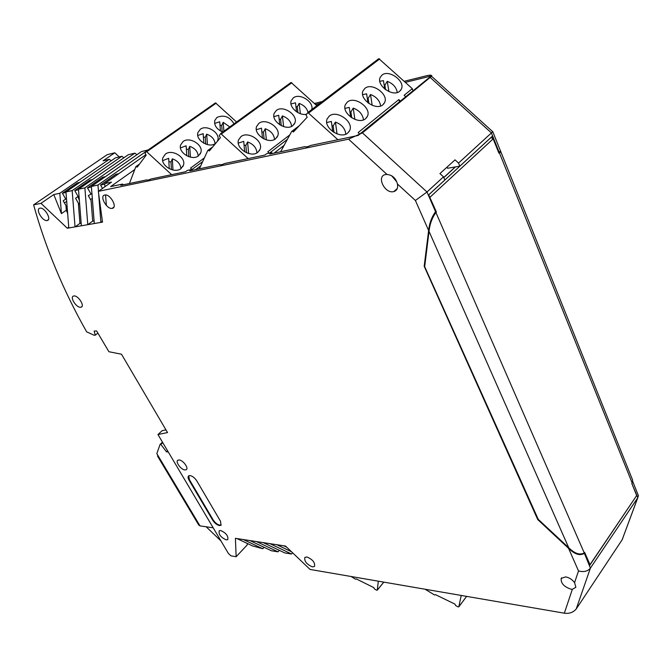 <?xml version="1.0" encoding="UTF-8"?>
<svg xmlns="http://www.w3.org/2000/svg" width="672" height="672" viewBox="0 0 672 672"><rect width="100%" height="100%" fill="white"/><g stroke="black" fill="none" stroke-linecap="round" stroke-linejoin="round"><path stroke-width="1.01" d="M134.753 169.562L110.636 186.598L122.623 184.069L120.859 185.321L146.899 179.852C147.076 180.44 148.478 180.146 151.099 178.97L185.581 171.73L187.387 170.402L191.537 169.52L192.377 170.302M195.602 169.621L200.743 165.824M204.355 157.937L190.529 168.101L192.797 170.209M215.158 103.102L146.21 151.301L171.612 174.661M215.485 102.875L236.569 122.01M198.475 155.845C192.083 161.162 177.979 152.628 180.6 145.009L183.07 141.532C189.63 136.273 203.633 144.992 200.836 152.569L198.475 155.845M222.76 132.031C216.67 129.284 214.007 125.42 214.78 120.456L217.022 117.382C224.036 114.568 229.706 116.718 234.024 123.858M215.872 143.128L215.494 143.422C209.21 148.646 195.208 140.028 197.912 132.569L200.264 129.301C206.707 124.135 220.601 132.922 217.736 140.339L217.241 141.49M181.012 168.605C174.502 174.006 160.289 165.572 162.826 157.794L165.421 154.081C172.099 148.739 186.203 157.366 183.481 165.11L181.012 168.605M146.21 151.301L145.093 153.266L146.177 155.148L137.239 167.11L135.853 166.673L129.419 183.523M122.623 184.069L123.396 184.792M191.537 169.52L189.731 170.856L219.887 164.522C220.256 165.11 221.886 164.774 224.759 163.498L264.902 155.064L266.742 153.653L271.589 152.628L272.496 153.468M404.2 81.295L426.913 75.676C430.592 74.852 432.146 75.054 431.567 76.28L362.443 132.896L348.533 139.163L98.33 191.36L111.46 182.12L104.664 183.59L145.9 154.669M322.493 101.48L314.404 103.48M271.589 152.628L269.758 154.039L305.071 146.622C305.718 147.218 307.625 146.815 310.8 145.421L358.117 135.475L431.264 75.978L405.367 82.354M315.47 104.462L320.048 103.337M106.336 205.01L105.554 194.964M104.908 186.732L104.664 183.59M104.706 184.136L100.59 185.027L115.878 174.317L118.826 173.662M98.465 191.268L97.978 185.035L145.9 151.528M100.59 185.027L102.488 188.437M98.658 193.771L100.892 222.407L102.396 221.315M97.978 185.035L91.384 186.455L141.448 151.561L148.151 149.948M91.938 193.612L88.301 195.628L91.081 200.542L92.694 221.13L87.78 224.683L94.29 223.549L91.384 186.455M105.462 176.644L102.69 177.257L87.486 187.841L91.426 186.992M84.882 187.858L134.828 153.166L128.293 154.736L78.481 189.235L84.882 187.858L87.78 224.683L81.371 225.792L78.481 189.235M136.97 154.686L134.828 153.166M90.863 193.838L87.486 187.841M92.484 179.542L89.88 180.121L74.752 190.579L78.523 189.773M121.859 156.29L115.508 157.828L65.948 191.94L72.164 190.604L121.859 156.29L123.934 157.76M72.164 190.604L75.046 226.892L79.934 223.39L78.33 203.095L75.566 198.257L78.112 196.484L74.752 190.579M111.266 160.742L109.242 159.34L59.816 193.267L53.768 194.569L40.975 203.33L67.326 228.228L68.813 227.968L65.948 191.94M79.876 182.356L77.423 182.902L62.387 193.242L65.99 192.469M59.816 193.267L61.438 213.62L66.31 210.21L65.94 205.573L63.193 200.81L65.722 199.055L62.387 193.242M109.242 159.34L103.06 160.826L114.803 152.796L107.184 154.678L33.6 204.868C45.814 248.665 63.496 290.984 86.654 331.834L94.08 335.236L95.273 335.177L94.13 331.078L96.6 330.943L108.906 351.725L121.489 354.211L167.538 432.558L157.954 434.532L228.337 553.375L230.882 555.82L236.149 556.727L235.41 538.331L285.55 546.067L310.052 569.436L564.346 613.192C569.243 613.855 573.199 612.461 576.206 609L590.402 568.126L637.686 497.885L622.171 539.742L576.206 609M40.975 203.33L33.6 204.868M66.503 198.895L65.722 199.055M79.036 196.291L78.112 196.484M77.927 196.61L79.372 200.491M425.124 589.235L434.54 594.972L435.498 594.678L454.969 604.103L455.599 605.489L457.918 606.833L458.825 606.791L461.227 595.451M443.772 177.484L455.263 166.942M359.747 134.098L399.521 101.758L398.824 99.59L358.117 132.602L359.78 134.131M398.824 99.59L400.436 101.06M307.734 112.602L378.815 58.64L412.306 88.654L404.124 95.29L405.728 96.751M378.815 58.64L307.894 112.577L337.907 139.726M365.585 118.675C358.571 125.168 341.216 113.081 345.4 104.597L347.365 102.018C354.598 95.634 371.784 107.906 367.408 116.315L365.585 118.675M381.965 75.121C388.844 69.031 405.653 81.27 401.31 89.2L399.689 91.258C393.002 97.457 376.026 85.369 380.209 77.372L381.965 75.121M382.897 104.765C376.043 111.107 358.882 99.011 363.065 90.779L364.921 88.368C371.977 82.135 388.97 94.391 384.611 102.556L382.897 104.765M347.743 133.031C340.553 139.667 323.005 127.596 327.172 118.868L329.263 116.088C336.68 109.553 354.052 121.817 349.684 130.486L347.743 133.031M280.627 151.754L291.665 131.485L299.267 125.723M307.894 112.577L306.054 114.996L307.188 117.222L293.446 131.964L292.135 131.183M412.306 88.654L412.952 90.88M350.641 117.046L349.264 107.419L344.98 108.377M351.742 117.81L350.91 111.98L349.877 111.686M350.91 111.98L353.237 108.091L354.866 119.398M363.367 119.893L363.275 118.616C362.166 113.736 358.814 110.225 353.237 108.091M384.829 89.099L383.46 80.64L379.814 81.295M385.585 89.687L384.863 85.21L384.166 85M384.863 85.21L387.265 81.329L388.945 91.61M397.169 92.518L397.068 91.501C395.909 86.822 392.641 83.429 387.265 81.329M367.987 102.866L366.618 93.828L362.653 94.634M368.92 103.547L368.138 98.398L367.273 98.146M368.138 98.398L370.507 94.508L372.162 105.302M380.52 106.008L380.419 104.857C379.285 100.078 375.984 96.634 370.507 94.508M345.677 134.198L345.61 132.796C344.509 127.806 341.124 124.236 335.437 122.086L337.033 133.93M334.018 132.493L333.152 125.975L331.943 125.647M333.152 125.975L335.437 122.086M332.741 131.653L331.38 121.422L326.752 122.564M498.649 152.51L492.324 136.248L459.833 166.169L458.539 163.069L455.02 159.86L439.933 173.594L443.503 176.854L444.839 179.987L428.711 194.838L435.884 211.361L435.708 212.73M636.392 495.944L589.646 565.429L584.178 552.997M574.585 582.641L575.87 587.286L572.351 589.302L571.124 589.21C564.102 586.908 560.776 583.33 561.154 578.466L565.606 576.878C569.218 577.601 572.208 579.516 574.585 582.641L578.516 570.931C583.75 572.3 587.714 571.368 590.402 568.126L584.304 553.115M584.044 553.493C579.776 555.962 574.61 554.24 568.562 548.335L537.726 519.557L538.112 519.044M631.89 483.655L637.804 497.7L622.171 539.742M114.803 152.796L119.23 156.929M622.81 538.163L622.289 539.557M637.291 492.862L638.4 495.642L637.804 497.7M632.352 482.656L631.949 483.571M68.813 227.968L81.371 225.792M94.29 223.549L102.505 222.121L98.33 191.36M385.644 174.535L387.022 174.46C392.414 175.031 395.884 178.214 397.429 184.002C398.16 188.059 396.934 190.596 393.767 191.604L393.313 191.696C384.392 193.553 376.303 175.946 385.526 174.56L385.644 174.535M537.726 519.557L424.183 266.272L428.627 230.53C429.391 223.306 431.693 217.022 435.54 211.688L426.989 191.999L362.443 132.896M226.22 539.885C220.786 537.373 218.45 534.332 219.206 530.771L220.693 530.51C226.111 532.997 228.463 536.029 227.749 539.616L226.22 539.885M312.43 566.882C306.642 564.362 304.122 561.204 304.878 557.382L306.902 556.97C312.682 559.457 315.218 562.615 314.513 566.454L312.43 566.882M80.648 307.264C76.356 307.919 69.401 296.873 73.592 296.024L73.945 295.966C78.221 295.252 85.21 306.331 81.06 307.188L80.648 307.264M47.158 220.508L47.116 220.517C42.512 221.626 35.053 208.866 39.934 208.186L40.043 208.169C44.713 207.144 52.063 219.962 47.158 220.508M184.968 469.938C181.003 469.804 175.006 461.546 177.904 460.186L179.096 459.967C183.036 460.051 189.084 468.342 186.211 469.711L184.968 469.938M112.216 208.362L112.165 208.37C106.814 209.614 99.137 195.829 104.765 195.014L104.916 194.989C110.359 193.855 117.877 207.698 112.216 208.362M220.584 521.388L220.937 525.319L219.45 525.58C216.913 524.958 214.687 523.194 212.755 520.288L189.025 480.094C187.849 477.985 187.748 476.549 188.731 475.784L189.991 475.558C192.528 476.087 194.804 477.868 196.804 480.892L220.584 521.388M283.853 545.807L286.734 547.201M291.564 551.813L276.898 544.732M292.614 552.804L291.53 554.005L284.726 552.913L263.248 542.623M270.026 543.673L291.53 554.005M279.367 550.343L278.006 551.83L256.544 541.59M278.006 551.83L271.37 550.763L249.934 540.574M243.398 539.566L262.76 548.738L264.088 547.302M157.718 455.137L157.592 456.196L158.768 456.893L156.811 453.617L160.104 444.352L160.86 444.402L166.48 451.836L168.277 451.97M157.954 434.532L162.179 430.668L165.959 429.878M206.186 526.781L220.97 540.952M213.2 527.814L199.987 525.874L198.752 525.042L157.777 456.506M162.473 442.176L160.104 444.352M162.758 442.655L160.86 444.402M167.588 450.803L166.48 451.836M247.204 543.413L247.246 544.9L236.149 556.727M262.76 548.738L252.479 545.899L236.956 538.566M97.868 333.085L95.273 335.177M61.438 213.62L53.768 194.569M66.31 210.21L67.67 213.57M67.326 228.228L68.754 227.212M92.694 221.13L94.08 220.886M79.934 223.39L81.161 223.171M397.429 184.002L415.397 200.483L426.989 191.999L443.503 176.854M458.539 163.069L491.417 132.93L492.736 131.552L492.173 131.208M430.366 77.591L491.417 132.93L499.01 151.88L500.64 151.318L501.698 153.913M459.833 166.169L447.527 168.252L447.048 167.118M424.183 266.272L424.805 265.658M391.591 175.694L396.799 181.919M188.74 475.784L189.428 479.699L213.15 519.884C215.074 522.791 217.308 524.555 219.845 525.176L221.256 524.966M274.05 153.14L284.105 145.37M289.808 134.904L267.792 151.805L269.22 153.124M290.665 82.732L220.693 133.526L248.144 158.584M291.068 82.471L316.873 105.748M275.587 138.768C268.859 144.623 253.277 134.501 256.628 126.428L258.888 123.362C265.801 117.583 281.249 127.89 277.712 135.904L275.587 138.768M306.558 114.19C298.948 116.18 288.49 106.865 291.27 100.598L293.311 97.902C299.636 92.593 314.278 101.959 311.724 109.67M292.824 125.63C286.238 131.376 270.799 121.195 274.193 113.324L276.335 110.452C283.105 104.79 298.41 115.139 294.84 122.951L292.824 125.63M257.846 152.275C250.984 158.248 235.267 148.201 238.552 139.919L240.937 136.634C248.002 130.746 263.584 140.994 260.098 149.218L257.846 152.275M199.357 168.832L207.774 150.486L212.764 146.849M220.693 133.526L219.265 135.694L220.374 137.735L209.336 150.948L208.144 150.226M262.458 138.13L261.475 128.15L256.351 129.688M264.121 139.028L263.449 132.25L261.845 131.863M263.449 132.25L265.247 128.747L266.364 139.877M274.436 139.482L274.403 138.491C273.554 133.946 270.505 130.696 265.247 128.747M296.562 111.829L295.512 102.799L290.993 103.967M297.931 112.652L297.259 106.924L295.949 106.571M297.259 106.924L299.141 103.404L300.359 113.702M308.036 112.476C306.986 108.259 304.021 105.235 299.141 103.404M279.754 124.799L278.729 115.298L273.916 116.642M281.257 125.664L280.585 119.414L279.132 119.045M280.585 119.414L282.425 115.903L283.601 126.605M291.522 126.412L291.48 125.496C290.606 121.036 287.591 117.844 282.425 115.903M256.872 152.905L256.838 151.855C256.015 147.218 252.932 143.917 247.59 141.952L248.64 153.527M246.49 152.771L245.834 145.454L244.07 145.043M245.834 145.454L247.59 141.952M244.675 151.838L243.743 141.364L238.291 143.119M186.757 155.803L186.144 145.816L180.466 147.89M188.79 156.694L188.345 149.545L186.354 149.117M188.345 149.545L189.739 146.353L190.42 157.156M198.156 156.072L198.139 155.434C197.501 151.175 194.695 148.142 189.739 146.353M220.45 130.964L219.736 121.775L214.62 123.438M222.214 131.821L221.718 125.521L219.996 125.118M221.718 125.521L223.196 122.321L223.902 131.2M229.774 126.941L223.196 122.321M203.826 143.228L203.154 133.644L197.761 135.5M205.716 144.102L205.246 137.382L203.389 136.962M205.246 137.382L206.682 134.182L207.43 144.623M215.015 143.741L214.998 143.128C214.334 138.944 211.554 135.962 206.682 134.182M180.852 168.722L180.844 168.059C180.222 163.716 177.391 160.642 172.351 158.836L172.956 170.016M171.41 169.613L171.007 162.028L168.865 161.591M171.007 162.028L172.351 158.836M169.243 168.722L168.697 158.315L162.716 160.625M455.44 166.916L443.814 177.584M490.972 137.5L493.156 138.869L498.893 153.115L499.346 152.687L632.167 482.966L631.814 483.479L636.67 495.541L589.999 564.665L584.632 552.342L584.245 552.905L435.918 212.528L436.43 212.041L429.383 196.384M589.999 564.665L589.277 564.572M632.167 482.966L632.629 480.077L630.538 474.869M502.043 154.77L500.976 152.124L499.346 152.687M435.918 212.528C432.071 217.862 429.778 224.137 429.022 231.361L424.679 266.666L538.238 519.338L568.739 547.747C574.804 553.652 579.97 555.374 584.245 552.905M351.128 576.509L355.454 579.197L356.261 578.903L373.766 587.597L374.405 588.907L376.505 590.142L377.286 590.092L378.319 581.188M146.924 151.628L216.182 103.169M136.861 166.757L138.23 165.782M191.999 169.47L202.684 161.591M79.607 203.465L78.422 204.296M66.696 201.39L64.436 202.961M466.612 596.375L458.825 606.791M308.742 112.946L379.638 58.968M405.695 96.726L412.978 90.804M292.992 131.544L295.94 129.284M564.346 613.192L572.351 589.302M387.022 174.46L348.533 139.163M415.397 200.483L428.627 230.53M568.562 548.335L578.516 570.931M199.987 525.874L158.768 456.893M221.466 133.871L291.824 82.774M269.573 153.056L287.389 139.339M208.925 150.562L210.815 149.176M491.014 137.491L428.719 194.863M429.988 197.249L493.156 138.869M429.022 231.361L568.739 547.747M383.779 582.12L377.286 590.092M136.156 166.438L139.516 164.06M458.783 606.883L466.637 596.383M366.492 117.793L367.408 116.315M400.495 90.476L401.31 89.2M383.746 103.933L384.611 102.556M348.701 132.082L349.684 130.486M638.4 495.642L632.688 481.362M492.66 131.653L431.575 76.28M492.736 131.552L500.64 151.318M397.27 188.488L393.767 191.604M561.582 577.844L561.154 578.466M81.976 306.482L81.06 307.188M48.409 219.618L47.116 220.517M113.828 207.161L112.165 208.37M276.914 137.407L277.712 135.904M294.076 124.354L294.84 122.951M259.258 150.83L260.098 149.218M92.316 198.358L90.552 199.601M200.164 154.056L200.836 152.569M217.165 141.582L217.736 140.339M182.784 166.698L183.481 165.11M500.984 152.124L632.629 480.077M377.227 590.226L383.821 582.128"/></g></svg>
